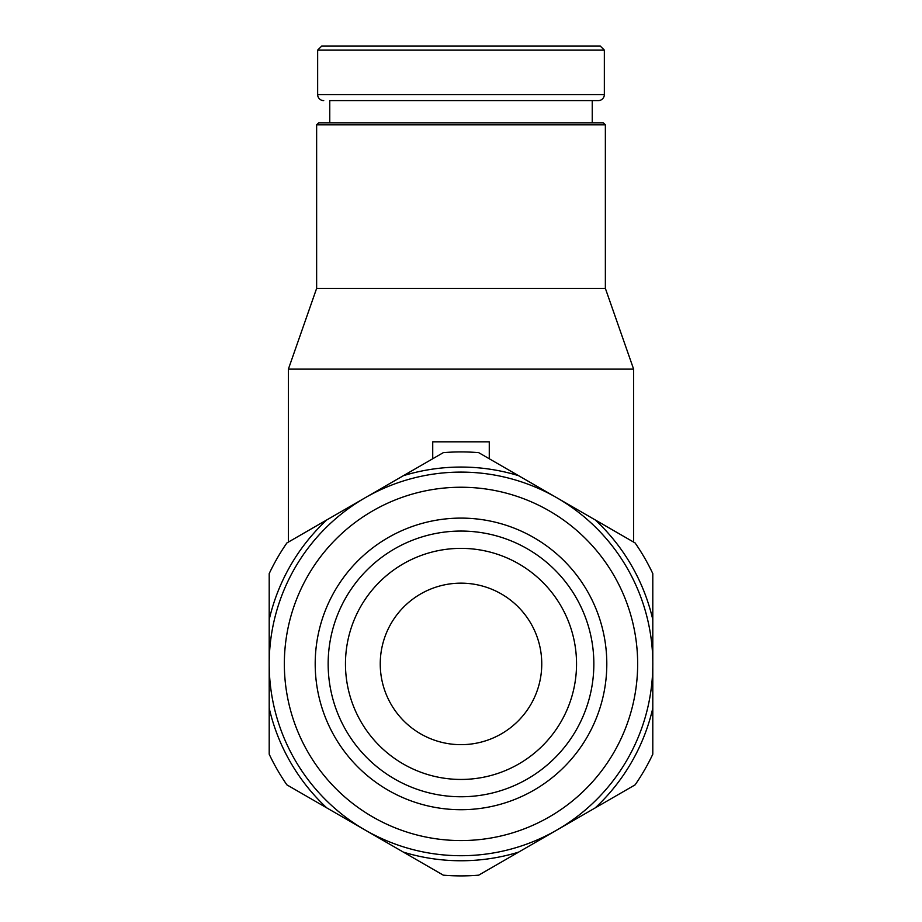 <?xml version="1.0" encoding="UTF-8"?>
<svg xmlns="http://www.w3.org/2000/svg" width="922" height="922" viewBox="0 0 922 922"><rect width="100%" height="100%" fill="white"/><g stroke="black" fill="none" stroke-linecap="round" stroke-linejoin="round"><path stroke-width="1.38" d="M461 796.758A132.849 132.849 0 0 0 593.849 663.909A132.849 132.849 0 0 0 461 531.06A132.849 132.849 0 0 0 328.151 663.909A132.849 132.849 0 0 0 461 796.758M461 779.447A115.538 115.538 0 0 0 576.538 663.909A115.538 115.538 0 0 0 461 548.371A115.538 115.538 0 0 0 345.462 663.909A115.538 115.538 0 0 0 461 779.447M315.197 663.909A145.803 145.803 0 0 0 461 809.712A145.803 145.803 0 0 0 606.803 663.909A145.803 145.803 0 0 0 461 518.106A145.803 145.803 0 0 0 315.197 663.909M461 840.564A176.655 176.655 0 0 0 637.655 663.909A176.655 176.655 0 0 0 461 487.242A176.655 176.655 0 0 0 284.345 663.909A176.655 176.655 0 0 0 461 840.564M461 875.9A211.991 211.991 0 0 1 443.298 875.162L365.1 830.019A191.799 191.799 0 0 0 556.9 830.019L478.702 875.162A211.991 211.991 0 0 1 461 875.9A211.991 211.991 0 0 0 478.702 875.162M556.9 497.799A191.799 191.799 0 0 0 365.1 497.799L443.298 452.656A211.991 211.991 0 0 1 478.702 452.656L635.097 542.943A211.991 211.991 0 0 1 652.799 573.611L652.799 754.196A211.991 211.991 0 0 1 635.097 784.864L556.9 830.019A191.799 191.799 0 0 0 556.9 497.799M605.362 124.839L316.638 124.839L318.666 122.822L603.334 122.822L605.362 124.839L605.362 288.379L316.638 288.379L288.379 369.134L288.379 542.101M605.362 288.379L633.621 369.134L288.379 369.134M604.348 50.134L317.652 50.134L321.686 46.1L600.314 46.1L604.348 50.134L604.348 94.551A6.062 6.062 0 0 1 598.286 100.613L329.765 100.613L329.765 122.822M592.235 122.822L592.235 100.613L360.053 100.613M323.714 100.613A6.062 6.062 0 0 1 317.652 94.551L604.348 94.551M380.244 663.909A80.756 80.756 0 0 1 461 583.153A80.756 80.756 0 0 1 541.756 663.909A80.756 80.756 0 0 1 461 744.665A80.756 80.756 0 0 1 380.244 663.909M432.729 458.753L432.729 441.822L489.271 441.822L489.271 458.753M561.947 100.613L598.286 100.613M286.903 542.943L365.1 497.799A191.799 191.799 0 0 0 269.201 663.909L269.201 573.611A211.991 211.991 0 0 1 286.903 542.943M269.201 754.196L269.201 663.909A191.799 191.799 0 0 0 365.1 830.019L286.903 784.864A211.991 211.991 0 0 1 269.201 754.196M478.702 452.656A211.991 211.991 0 0 0 461 451.918M403.456 852.159A196.847 196.847 0 0 0 518.544 852.159M518.544 475.66A196.847 196.847 0 0 0 403.456 475.66M326.745 519.95A196.847 196.847 0 0 0 269.201 619.619M269.201 708.2A196.847 196.847 0 0 0 326.745 807.868M652.799 619.619A196.847 196.847 0 0 0 595.255 519.95M595.255 807.868A196.847 196.847 0 0 0 652.799 708.2M316.638 124.839L316.638 288.379M317.652 50.134L317.652 94.551M633.621 369.134L633.621 542.101"/></g></svg>
